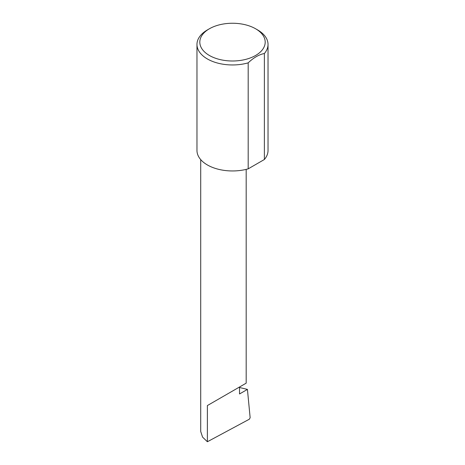 <?xml version="1.0" encoding="UTF-8"?>
<svg xmlns="http://www.w3.org/2000/svg" width="465" height="465" viewBox="0 0 465 465"><rect width="100%" height="100%" fill="white"/><g stroke="black" fill="none" stroke-linecap="round" stroke-linejoin="round"><path stroke-width="0.7" d="M239.522 387.496L247.427 389.408L239.522 393.971L239.522 387.008L246.183 383.16L246.183 169.376M239.522 387.008C244.869 383.921 251.199 380.265 239.522 387.008L207.373 405.567L239.522 387.008M209.384 55.469A32.69 18.873 0 0 0 255.616 55.469A32.69 18.873 0 0 0 255.616 28.778L257.627 29.94A35.532 20.518 180 0 1 268.032 44.442A35.532 20.518 180 0 1 264.382 53.504C258.964 54.585 253.57 57.701 248.188 62.851A35.532 20.518 180 0 1 207.373 58.95A35.532 20.518 180 0 1 196.968 44.442A35.532 20.518 180 0 1 207.373 29.94L209.384 28.778A32.69 18.873 0 0 0 209.384 55.469M248.188 62.851L248.188 168.847A35.532 20.518 180 0 1 207.373 164.947A35.532 20.518 180 0 1 196.968 150.439L196.968 44.442M247.427 389.408L250.147 417.744L249.304 419.232L207.373 441.75L202.583 437.129L200.717 431.508L200.717 159.617M207.373 441.75L207.373 405.567M264.382 53.504L264.382 159.501A35.532 20.518 180 0 0 268.032 150.439L268.032 44.442M248.188 168.847L264.382 159.501M257.627 29.94L255.616 28.778A32.69 18.873 0 0 0 209.384 28.778"/></g></svg>
